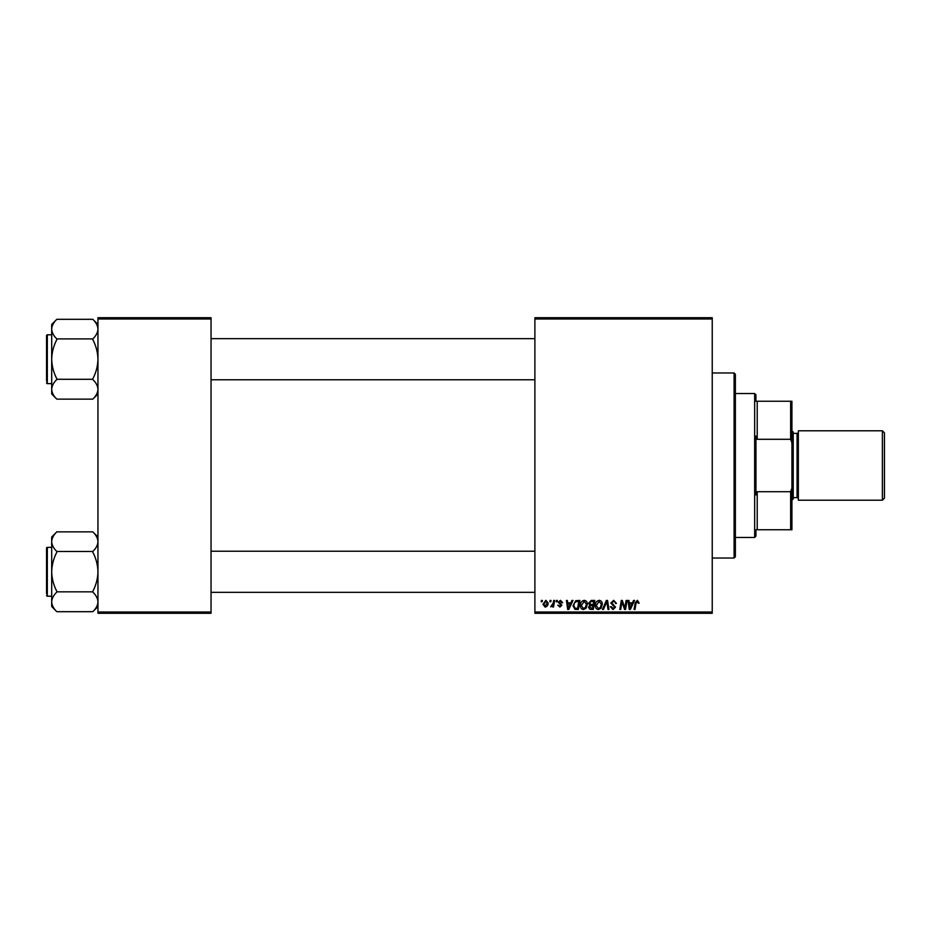 <?xml version="1.0" encoding="UTF-8"?>
<svg xmlns="http://www.w3.org/2000/svg" width="931" height="931" viewBox="0 0 931 931"><rect width="100%" height="100%" fill="white"/><g stroke="black" fill="none" stroke-linecap="round" stroke-linejoin="round"><path stroke-width="1.4" d="M534.894 317.715L712.238 317.715L712.238 318.996L534.894 318.996L534.894 317.715M580.339 605.546C580.327 602.683 581.631 600.949 584.261 600.32C586.332 600.704 587.368 601.996 587.356 604.207L586.123 608.187L583.446 609.549C581.316 609.165 580.281 607.827 580.339 605.546M570.866 602.892L571.971 600.437L572.984 600.437L568.806 609.433L567.666 609.433L566.432 600.437L567.375 600.437L567.677 602.892L570.866 602.892M637.386 600.32L639.143 603.125L638.201 603.241L637.328 601.368L636.094 603.067L635.012 609.433L634.069 609.433L635.186 602.846L637.386 600.32M610.841 602.962L613.657 600.32L616.438 603.369L615.507 603.474L615.275 602.148L613.599 601.368L611.772 602.881L615.507 607.163L612.994 609.549L610.364 606.744L611.306 606.651L613.017 608.502L614.576 607.221L610.841 602.962M602.427 609.433L606.36 600.437L607.547 600.437L608.932 609.433L607.99 609.433L606.803 601.729L603.439 609.433L602.427 609.433M595.293 605.546C595.281 602.683 596.585 600.949 599.215 600.32C601.286 600.704 602.322 601.996 602.31 604.207L601.077 608.187L598.4 609.549C596.271 609.165 595.235 607.827 595.293 605.546M541.225 601.729L541.435 600.437L542.377 600.437L542.179 601.729L541.225 601.729M534.894 612.004L712.238 612.004L712.238 613.285L534.894 613.285L534.894 318.996M712.238 612.004L712.238 318.996M588.636 603.241L591.232 600.437L594.828 600.437L593.315 609.433L589.765 609.281L588.52 607.245L589.765 605.057L588.636 603.241M632.44 602.892L633.546 600.437L634.558 600.437L630.38 609.433L629.24 609.433L628.006 600.437L628.949 600.437L629.24 602.892L632.44 602.892M625.167 605.93L626.132 600.437L627.075 600.437L625.539 609.433L624.55 609.433L621.978 601.798L620.721 609.433L619.778 609.433L621.303 600.437L622.28 600.437L624.876 608.059L625.167 605.93M560.474 600.32L562.696 602.66L561.765 602.776L560.427 601.135L559.194 602.148L561.882 605.231L559.927 607.093L557.797 605.115L559.973 606.279L560.951 605.383L558.263 602.217L560.474 600.32M575.765 600.658L579.873 600.437L578.36 609.433L574.962 609.316L572.984 605.755L575.765 600.658M542.959 604.359L545.869 600.32L548.103 602.927C548.184 605.208 547.195 606.605 545.135 607.093L542.959 604.359M549.872 601.729L550.081 600.437L551.024 600.437L550.826 601.729L549.872 601.729M553.212 603.055L553.689 600.437L554.632 600.437L553.526 606.977L552.583 606.977L552.816 605.627L550.663 606.861L553.212 603.055M556.179 601.729L556.389 600.437L557.332 600.437L557.134 601.729L556.179 601.729M97.953 317.715L211.046 317.715L211.046 318.996L97.953 318.996L97.953 317.715M211.046 612.004L211.046 613.285L97.953 613.285L97.953 612.004L211.046 612.004L211.046 318.996M97.953 612.004L97.953 318.996M592.547 608.385L593.012 605.581L589.975 605.953L589.451 607.21L592.547 608.385M593.198 604.522L593.71 601.484L591.034 601.542L589.567 603.265L591.208 604.522L593.198 604.522M600.344 607.501L601.368 604.172L599.157 601.368L596.236 605.639L598.435 608.502L600.344 607.501M630.683 606.616L631.928 603.94L629.379 603.94L629.938 608.455L630.683 606.616M569.12 606.616L570.354 603.94L567.805 603.94L568.364 608.455L569.12 606.616M577.592 608.385L578.756 601.484L577.546 601.484C575.067 601.717 573.857 603.16 573.915 605.813L575.044 608.234L577.592 608.385M585.39 607.501L586.414 604.172L584.202 601.368L581.281 605.639L583.481 608.502L585.39 607.501M545.182 606.279L547.16 603.032L545.869 601.135L543.89 604.37L545.182 606.279M734.093 372.97L735.374 374.262L735.374 556.738L734.093 558.03L734.093 372.97L712.238 372.97M734.093 558.03L712.238 558.03M97.953 537.012L92.809 531.869C96.033 534.929 97.755 538.199 97.953 541.667L97.848 540.306L97.953 541.667C97.767 545.101 96.056 548.371 92.809 551.466L56.826 551.466C53.614 548.406 51.892 545.147 51.694 541.667C51.88 538.234 53.591 534.976 56.826 531.869L92.809 531.869M56.826 531.869L51.694 537.012L51.694 606.547L56.826 611.69C53.614 608.63 51.892 605.359 51.694 601.892C51.88 598.458 53.591 595.188 56.826 592.093L56.826 591.371C53.602 585.203 51.892 578.675 51.694 571.785C51.892 564.861 53.602 558.332 56.826 552.188L56.826 551.711M51.694 547.358L47.318 547.358A0.768 0.768 0 0 0 46.55 548.138L46.55 593.629M46.55 549.93L46.55 548.138A0.768 0.768 0 0 1 47.318 547.358L47.318 596.201A0.768 0.768 0 0 1 46.55 595.421A0.768 0.768 0 0 0 47.318 596.201L51.694 596.201M92.809 551.711L92.809 552.188C96.044 558.356 97.755 564.884 97.953 571.785C97.755 578.698 96.044 585.227 92.809 591.371L92.809 592.093C96.033 595.153 97.755 598.412 97.953 601.892C97.767 605.325 96.056 608.583 92.809 611.69L56.826 611.69M92.809 591.848L56.826 591.848M92.809 611.69L97.953 606.547M97.953 324.454L92.809 319.31C96.033 322.37 97.755 325.641 97.953 329.109L97.848 327.747L97.953 329.109C97.767 332.542 96.056 335.812 92.809 338.907L56.826 338.907C53.614 335.847 51.892 332.588 51.694 329.109C51.88 325.675 53.591 322.417 56.826 319.31L92.809 319.31M56.826 319.31L51.694 324.454L51.694 393.988L56.826 399.131C53.614 396.071 51.892 392.801 51.694 389.333C51.88 385.9 53.591 382.629 56.826 379.534L56.826 378.812C53.602 372.644 51.892 366.116 51.694 359.215C51.892 352.302 53.602 345.773 56.826 339.629L56.826 339.152M51.694 334.799L47.318 334.799A0.768 0.768 0 0 0 46.55 335.579L46.55 381.07M46.55 337.371L46.55 335.579A0.768 0.768 0 0 1 47.318 334.799L47.318 383.642A0.768 0.768 0 0 1 46.55 382.862A0.768 0.768 0 0 0 47.318 383.642L51.694 383.642M92.809 339.152L92.809 339.629C96.044 345.797 97.755 352.325 97.953 359.215C97.755 366.139 96.044 372.668 92.809 378.812L92.809 379.534C96.033 382.594 97.755 385.853 97.953 389.333C97.767 392.766 96.056 396.024 92.809 399.131L56.826 399.131M92.809 379.289L56.826 379.289M92.809 399.131L97.953 393.988M755.937 529.751L757.217 529.751L755.937 529.751L755.937 536.186L754.657 537.466L754.657 393.534L735.374 393.534M754.657 393.534L755.937 394.814L755.937 401.249L757.217 401.249L757.217 439.292L755.937 436.057L755.937 494.943L757.217 491.708L757.217 529.751L790.64 529.751L790.64 491.708L791.92 488.088L791.92 529.751L790.64 529.751M790.64 401.249L791.92 401.249L791.92 442.912L790.64 439.292L790.64 401.249L755.937 401.249M757.217 491.708L790.64 491.708M791.92 442.912L791.92 488.088M757.217 439.292L790.64 439.292M884.45 432.857L884.45 498.143L882.39 500.203L882.39 430.797L884.45 432.857M791.92 430.797L793.212 432.089L793.212 498.911L791.92 500.203M793.212 497.631L797.064 497.631A1.28 1.28 0 0 1 798.344 498.911M793.212 433.369L797.064 433.369A1.28 1.28 0 0 0 798.344 432.089M882.39 500.203L798.344 500.203L798.344 430.797L882.39 430.797M797.064 497.631L797.064 433.369M534.894 592.337L211.046 592.337M534.894 551.222L211.046 551.222M211.046 338.663L534.894 338.663M211.046 379.778L534.894 379.778M754.657 537.466L735.374 537.466"/></g></svg>
